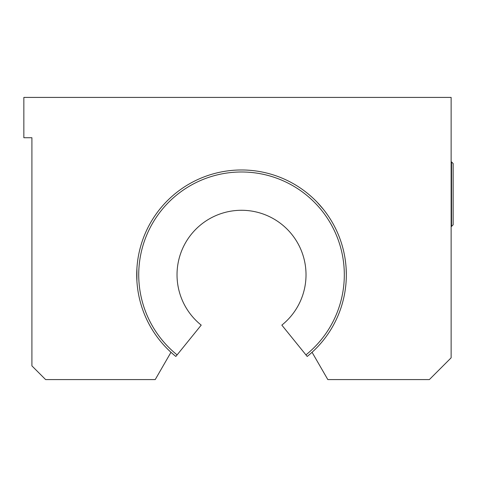 <?xml version="1.0" encoding="UTF-8"?>
<svg xmlns="http://www.w3.org/2000/svg" width="477" height="477" viewBox="0 0 477 477"><rect width="100%" height="100%" fill="white"/><g stroke="black" fill="none" stroke-linecap="round" stroke-linejoin="round"><path stroke-width="0.72" d="M453.15 194.157L453.15 163.522L451.54 161.912L451.54 226.408L453.15 224.792L453.15 194.157M45.619 379.585L31.911 365.877L31.911 137.728L23.85 137.728L23.85 97.415L451.135 97.415L451.135 357.816L429.366 379.585L327.824 379.585L312.065 352.288A104.803 104.803 0 0 0 316.788 201.843A104.803 104.803 0 0 0 166.264 201.843A104.803 104.803 0 0 0 170.981 352.288L155.222 379.585L45.619 379.585M136.911 281.162L136.911 268.396M346.135 268.396L346.332 274.782M308.494 194.157L311.898 197.114M317.247 202.32L323.442 209.409L317.247 202.32M170.981 352.288A104.803 104.803 0 0 0 175.846 356.45L201.211 325.123A64.496 64.496 0 0 1 194.27 230.88A64.496 64.496 0 0 1 288.776 230.88A64.496 64.496 0 0 1 281.835 325.123L307.2 356.45A104.803 104.803 0 0 0 312.065 352.288M177.116 354.888A102.788 102.788 0 0 1 166.264 204.764A102.788 102.788 0 0 1 316.782 204.764A102.788 102.788 0 0 1 305.93 354.888M451.135 226.408L451.54 226.408M451.135 161.912L451.54 161.912"/></g></svg>
